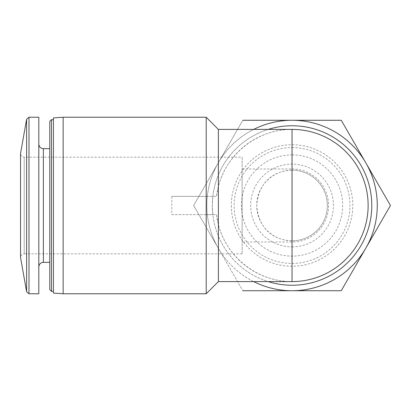 <?xml version="1.0" encoding="UTF-8"?>
<svg xmlns="http://www.w3.org/2000/svg" width="411" height="411" viewBox="0 0 411 411"><rect width="100%" height="100%" fill="white"/><g stroke="black" fill="none" stroke-linecap="round" stroke-linejoin="round"><path stroke-width="0.31" stroke-dasharray="2.06 1.54" d="M242.13 168.978L292.046 168.978L292.046 240.805C272.976 240.281 258.175 227.807 256.736 205.5C258.18 183.188 272.981 170.714 292.046 170.195L292.046 168.978A36.522 36.522 0 0 1 328.569 205.5A36.522 36.522 0 0 1 292.046 242.022L242.13 242.022L242.13 168.978L242.13 242.022M292.046 240.805A35.305 35.305 0 0 0 322.62 187.848A35.305 35.305 0 0 0 261.468 187.848A35.305 35.305 0 0 0 292.046 240.805A35.305 35.305 0 0 0 327.351 205.5A35.305 35.305 0 0 0 292.046 170.195M268.188 129.408A79.744 79.744 0 0 0 212.826 196.371L212.302 205.5A79.744 79.744 0 0 0 331.913 274.558A79.744 79.744 0 0 0 331.913 136.442A79.744 79.744 0 0 0 212.302 205.5L212.826 214.629L216.505 214.629A76.092 76.092 0 0 0 332.699 269.822A76.092 76.092 0 0 0 332.699 141.179A76.092 76.092 0 0 0 216.505 196.371L206.214 196.371L206.214 117.233M292.046 129.408C258.272 128.972 226.44 153.606 218.385 186.404L216.505 196.371L171.793 196.371L206.214 196.371M206.214 293.767L206.214 214.629L216.505 214.629L218.385 224.596C226.44 257.394 258.272 282.028 292.046 281.592M171.793 196.371L171.793 214.629L212.826 214.629A79.744 79.744 0 0 0 268.188 281.592M63.16 293.767L63.16 117.233M171.793 214.629L206.214 214.629M253.664 129.408A85.221 85.221 0 0 0 218.241 248.11L242.839 290.721L218.241 248.11A85.221 85.221 0 0 0 253.664 281.592M242.839 120.279L193.638 205.5L218.241 248.11L193.638 205.5L242.839 120.279L341.248 120.279L390.45 205.5L341.248 290.721L242.839 290.721M292.046 246.893A41.393 41.393 0 0 0 327.891 184.801A41.393 41.393 0 0 0 256.197 184.801A41.393 41.393 0 0 0 292.046 246.893M292.046 154.875A50.625 50.625 0 0 1 335.885 230.812A50.625 50.625 0 0 1 248.203 230.812A50.625 50.625 0 0 1 292.046 154.875M292.046 147.575A57.925 57.925 0 0 1 349.967 205.5A57.925 57.925 0 0 1 292.046 263.425A57.925 57.925 0 0 1 234.121 205.5A57.925 57.925 0 0 1 292.046 147.575M231.306 205.5A60.736 60.736 0 0 0 322.414 258.103A60.736 60.736 0 0 0 322.414 152.897A60.736 60.736 0 0 0 231.306 205.5M218.241 248.11A85.221 85.221 0 0 0 365.847 248.11A85.221 85.221 0 0 0 292.046 120.279A85.221 85.221 0 0 0 218.241 248.11M218.385 186.404L218.385 129.408M218.385 281.592L218.385 224.596M242.13 253.823L24.203 253.823L24.203 157.177L24.203 253.823C21.983 254.039 20.766 255.257 20.55 257.471L20.55 153.529C20.766 155.743 21.983 156.961 24.203 157.177L242.13 157.177L242.13 253.823L242.13 157.177M38.814 293.767L38.814 117.233M38.814 144.091L38.814 266.909L38.814 144.091M49.767 148.659L49.767 262.341L49.767 148.659M49.767 289.611L49.767 121.389M51.493 291.332L51.493 119.668M53.42 119.668L53.42 291.332L53.42 119.668M53.42 293.084L53.42 117.916M26.597 291.753L26.597 119.247M28.991 293.767L28.991 117.233M43.376 262.341L43.376 148.659"/><path stroke-width="0.62" d="M268.188 281.592A79.744 79.744 0 0 0 371.785 205.5A79.744 79.744 0 0 0 268.188 129.408M206.214 117.233L206.214 293.767L63.16 293.767L63.16 117.233L206.214 117.233L218.385 129.408L218.385 281.592L206.214 293.767M242.839 290.721L341.248 290.721L390.45 205.5L365.847 162.89A85.221 85.221 0 0 0 253.664 129.408M253.664 281.592A85.221 85.221 0 0 0 365.847 162.89L341.248 120.279L242.839 120.279M26.597 119.247L26.597 291.753L20.55 257.471L20.55 153.529L26.597 119.247L28.991 117.233L38.814 117.233L38.814 293.767L28.991 293.767L28.991 117.233M49.767 148.659L43.376 148.659C40.607 148.386 39.081 146.866 38.814 144.091M51.493 291.332L51.493 119.668L49.767 121.389L49.767 289.611L51.493 291.332L53.42 291.332M51.493 119.668L53.42 119.668M63.16 117.233L53.42 117.916L53.42 293.084L63.16 293.767M218.385 281.592L292.046 281.592A76.092 76.092 0 0 0 368.133 205.5A76.092 76.092 0 0 0 292.046 129.408L292.046 281.592A76.092 76.092 0 0 0 368.133 205.5A76.092 76.092 0 0 0 292.046 129.408L218.385 129.408M43.376 148.659L43.376 262.341C40.627 262.588 39.107 264.109 38.814 266.909M26.597 291.753L28.991 293.767M43.376 262.341L49.767 262.341"/></g></svg>
